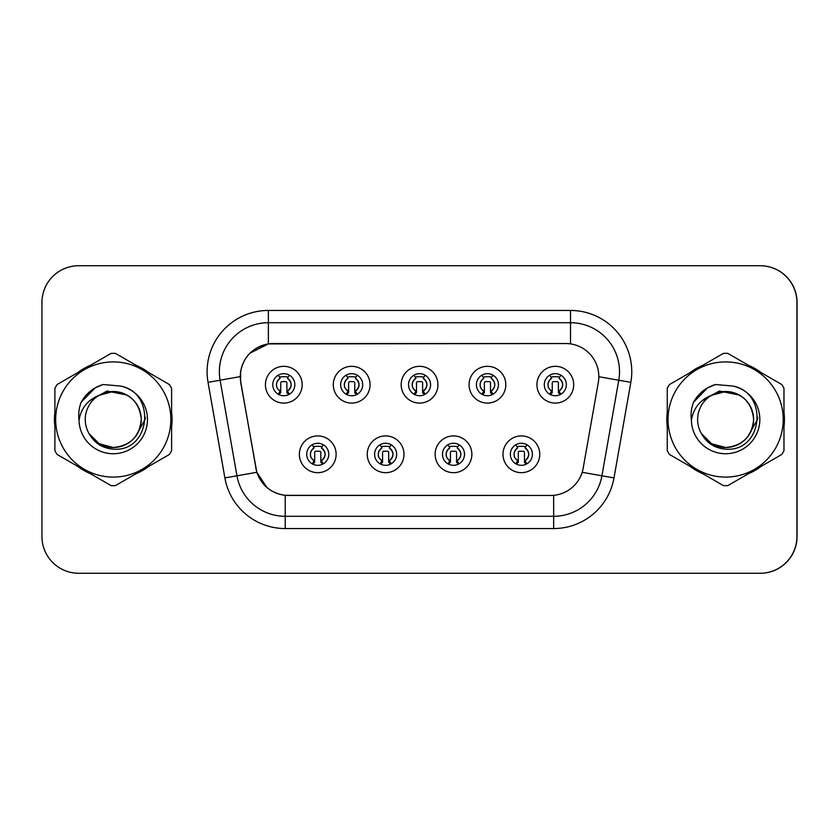 <?xml version="1.0" encoding="UTF-8"?>
<svg xmlns="http://www.w3.org/2000/svg" width="839" height="839" viewBox="0 0 839 839"><rect width="100%" height="100%" fill="white"/><g stroke="black" fill="none" stroke-linecap="round" stroke-linejoin="round"><path stroke-width="1.26" d="M403.999 454.298A18.374 18.374 0 0 1 385.625 472.672A18.374 18.374 0 0 1 367.241 454.298A18.374 18.374 0 0 1 385.625 435.913A18.374 18.374 0 0 1 403.999 454.298M374.593 454.298A11.022 11.022 0 0 0 385.625 465.32A11.022 11.022 0 0 0 396.648 454.298A11.022 11.022 0 0 0 385.625 443.265A11.022 11.022 0 0 0 374.593 454.298M471.875 454.298A18.374 18.374 0 0 1 453.5 472.672A18.374 18.374 0 0 1 435.126 454.298A18.374 18.374 0 0 1 453.5 435.913A18.374 18.374 0 0 1 471.875 454.298M442.468 454.298A11.022 11.022 0 0 0 453.5 465.32A11.022 11.022 0 0 0 464.523 454.298A11.022 11.022 0 0 0 453.5 443.265A11.022 11.022 0 0 0 442.468 454.298M539.75 454.298A18.374 18.374 0 0 1 521.376 472.672A18.374 18.374 0 0 1 503.001 454.298A18.374 18.374 0 0 1 521.376 435.913A18.374 18.374 0 0 1 539.75 454.298M510.353 454.298A11.022 11.022 0 0 0 521.376 465.32A11.022 11.022 0 0 0 532.408 454.298A11.022 11.022 0 0 0 521.376 443.265A11.022 11.022 0 0 0 510.353 454.298M336.124 454.298A18.374 18.374 0 0 1 317.75 472.672A18.374 18.374 0 0 1 299.366 454.298A18.374 18.374 0 0 1 317.75 435.913A18.374 18.374 0 0 1 336.124 454.298M306.717 454.298A11.022 11.022 0 0 0 317.75 465.32A11.022 11.022 0 0 0 328.773 454.298A11.022 11.022 0 0 0 317.75 443.265A11.022 11.022 0 0 0 306.717 454.298M370.062 384.702A18.374 18.374 0 0 1 351.688 403.087A18.374 18.374 0 0 1 333.303 384.702A18.374 18.374 0 0 1 351.688 366.328A18.374 18.374 0 0 1 370.062 384.702M340.655 384.702A11.022 11.022 0 0 0 351.688 395.735A11.022 11.022 0 0 0 362.71 384.702A11.022 11.022 0 0 0 351.688 373.68A11.022 11.022 0 0 0 340.655 384.702M437.937 384.702A18.374 18.374 0 0 1 419.563 403.087A18.374 18.374 0 0 1 401.178 384.702A18.374 18.374 0 0 1 419.563 366.328A18.374 18.374 0 0 1 437.937 384.702M408.53 384.702A11.022 11.022 0 0 0 419.563 395.735A11.022 11.022 0 0 0 430.585 384.702A11.022 11.022 0 0 0 419.563 373.68A11.022 11.022 0 0 0 408.53 384.702M505.812 384.702A18.374 18.374 0 0 1 487.438 403.087A18.374 18.374 0 0 1 469.064 384.702A18.374 18.374 0 0 1 487.438 366.328A18.374 18.374 0 0 1 505.812 384.702M476.416 384.702A11.022 11.022 0 0 0 487.438 395.735A11.022 11.022 0 0 0 498.46 384.702A11.022 11.022 0 0 0 487.438 373.68A11.022 11.022 0 0 0 476.416 384.702M573.698 384.702A18.374 18.374 0 0 1 555.313 403.087A18.374 18.374 0 0 1 536.939 384.702A18.374 18.374 0 0 1 555.313 366.328A18.374 18.374 0 0 1 573.698 384.702M544.291 384.702A11.022 11.022 0 0 0 555.313 395.735A11.022 11.022 0 0 0 566.346 384.702A11.022 11.022 0 0 0 555.313 373.68A11.022 11.022 0 0 0 544.291 384.702M302.187 384.702A18.374 18.374 0 0 1 283.802 403.087A18.374 18.374 0 0 1 265.428 384.702A18.374 18.374 0 0 1 283.802 366.328A18.374 18.374 0 0 1 302.187 384.702M272.78 384.702A11.022 11.022 0 0 0 283.802 395.735A11.022 11.022 0 0 0 294.835 384.702A11.022 11.022 0 0 0 283.802 373.68A11.022 11.022 0 0 0 272.78 384.702M240.311 376.617A33.078 33.078 0 0 0 240.814 382.364L255.937 468.131A33.078 33.078 0 0 0 288.511 495.461L550.604 495.461A33.078 33.078 0 0 0 583.189 468.131L598.312 382.364A33.078 33.078 0 0 0 565.727 343.539L273.388 343.539A33.078 33.078 0 0 0 240.311 376.617M601.018 573.268L760.291 573.268A36.759 36.759 0 0 0 797.05 536.509L797.05 302.491A36.759 36.759 0 0 0 760.291 265.732L601.018 265.732M54.451 419.5A58.814 58.814 0 0 0 54.902 426.841A58.814 58.814 0 0 1 54.902 412.159A58.814 58.814 0 0 0 54.451 419.5M77.733 466.369A58.814 58.814 0 0 0 90.434 473.699A58.814 58.814 0 0 1 77.733 466.369M136.075 473.699A58.814 58.814 0 0 0 148.786 466.369A58.814 58.814 0 0 1 136.075 473.699M171.607 426.841A58.814 58.814 0 0 0 171.607 412.159A58.814 58.814 0 0 1 171.607 426.841M666.806 419.5A58.814 58.814 0 0 0 667.267 426.841A58.814 58.814 0 0 1 667.267 412.159A58.814 58.814 0 0 0 666.806 419.5M690.088 466.369A58.814 58.814 0 0 0 702.799 473.699A58.814 58.814 0 0 1 690.088 466.369M748.44 473.699A58.814 58.814 0 0 0 761.151 466.369A58.814 58.814 0 0 1 748.44 473.699M783.972 426.841A58.814 58.814 0 0 0 783.972 412.159A58.814 58.814 0 0 1 783.972 426.841M550.489 495.461L285.218 495.314C271.165 493.311 261.695 485.645 256.828 472.294L240.688 382.364L240.552 371.719C243.73 356.386 253 347.115 268.365 343.906L565.612 343.539M249.959 353.146L268.365 343.906L268.365 322.711L570.51 322.711A49.008 49.008 0 0 1 618.773 380.224L601.92 475.797A49.008 49.008 0 0 1 553.656 516.289L285.218 516.289A49.008 49.008 0 0 1 236.955 475.797L220.101 380.224A49.008 49.008 0 0 1 268.365 322.711L268.365 310.451L570.51 310.451L570.51 343.885M288.396 495.461L285.218 495.314L285.218 528.549A61.257 61.257 0 0 1 224.894 477.926L208.041 382.353A61.257 61.257 0 0 1 268.365 310.451M266.938 487.564L256.828 472.294L224.894 477.926M256.021 469.169L255.811 468.131M208.041 382.353L240.185 376.617M148.786 372.631A58.814 58.814 0 0 0 136.075 365.301A58.814 58.814 0 0 1 148.786 372.631M90.434 365.301A58.814 58.814 0 0 0 77.733 372.631A58.814 58.814 0 0 1 90.434 365.301M761.151 372.631A58.814 58.814 0 0 0 748.44 365.301A58.814 58.814 0 0 1 761.151 372.631M702.799 365.301A58.814 58.814 0 0 0 690.088 372.631A58.814 58.814 0 0 1 702.799 365.301M796.924 302.491A36.759 36.759 0 0 0 760.176 265.732L78.709 265.732A36.759 36.759 0 0 0 41.95 302.491L41.95 536.509A36.759 36.759 0 0 0 78.709 573.268L760.176 573.268A36.759 36.759 0 0 0 796.924 536.509L796.924 302.491M280.132 391.068A7.352 7.352 0 0 1 280.132 378.337L278.527 375.547L280.132 378.337C277.289 380.654 276.136 383.192 276.639 385.95C276.335 387.125 277.499 388.835 280.132 391.068L278.527 393.858L280.132 391.068M287.483 378.337C292.297 382.584 292.297 386.821 287.483 391.068L289.088 393.858L287.483 391.068C293.482 386.307 291.259 381.21 287.483 378.337L289.088 375.547L287.483 378.337A7.352 7.352 0 0 1 287.483 391.068A7.352 7.352 0 0 0 287.483 378.337M288.763 394.561L286.875 392.673L286.875 382.867A1.227 1.227 0 0 0 285.648 381.64L281.967 381.64A1.227 1.227 0 0 0 280.74 382.867L280.74 392.673L279.209 392.673M288.406 392.673L286.875 392.673M278.852 394.561L280.74 392.673M279.513 377.256A6.125 6.125 0 0 1 281.967 376.742L285.648 376.742A6.125 6.125 0 0 1 288.102 377.256M314.069 460.663A7.352 7.352 0 0 1 314.069 447.932L312.465 445.142L314.069 447.932C311.238 450.249 310.073 452.787 310.577 455.546C310.273 456.72 311.437 458.419 314.069 460.663L312.465 463.453L314.069 460.663M321.421 447.932C326.235 452.179 326.235 456.416 321.421 460.663L323.025 463.453L321.421 460.663C327.42 455.892 325.196 450.805 321.421 447.932L323.025 445.142L321.421 447.932A7.352 7.352 0 0 1 321.421 460.663A7.352 7.352 0 0 0 321.421 447.932M322.7 464.145L320.813 462.258L320.813 452.462A1.227 1.227 0 0 0 319.586 451.235L315.904 451.235A1.227 1.227 0 0 0 314.688 452.462L314.688 462.258L313.146 462.258M322.344 462.258L320.813 462.258M312.79 464.145L314.688 462.258M313.45 446.851A6.125 6.125 0 0 1 315.904 446.327L319.586 446.327A6.125 6.125 0 0 1 322.05 446.851M145.388 417.182L145.084 419.5L135.614 436.374M126.888 395.033L107.025 391.026L89.343 401.011M141.246 418.493A28.012 28.012 0 0 0 99.128 395.316A28.012 28.012 0 0 0 113.255 447.512C130.265 445.845 139.599 436.511 141.267 419.5C139.599 402.489 130.265 393.155 113.255 391.488L99.128 395.316L113.255 391.488C130.265 393.155 139.599 402.489 141.267 419.5C139.599 436.511 130.265 445.845 113.255 447.512A28.012 28.012 0 0 0 141.267 419.5C139.599 402.489 130.265 393.155 113.255 391.488C130.265 393.155 139.599 402.489 141.267 419.5C139.599 436.511 130.265 445.845 113.255 447.512C130.265 445.845 139.599 436.511 141.267 419.5C139.599 402.489 130.265 393.155 113.255 391.488C130.265 393.155 139.599 402.489 141.267 419.5C139.599 436.511 130.265 445.845 113.255 447.512C130.265 445.845 139.599 436.511 141.267 419.5C139.599 402.489 130.265 393.155 113.255 391.488C130.265 393.155 139.599 402.489 141.267 419.5C139.599 436.511 130.265 445.845 113.255 447.512L99.254 443.758L89.06 433.616L99.254 443.758L113.255 447.512L99.254 443.758L89.06 433.616L99.254 443.758L113.255 447.512L99.254 443.758L89.06 433.616L99.254 443.758L113.255 447.512L99.254 443.758L89.06 433.616C94.346 443.065 102.41 448.246 113.255 449.148C150.716 452.284 156.557 392.579 120.438 386.034L103.071 384.524C93.402 387.503 86.102 393.397 81.184 402.227C78.939 408.058 78.226 414.067 79.034 420.245A34.231 34.231 0 0 0 113.255 453.731A34.231 34.231 0 0 0 120.438 386.034M113.255 477.087A57.587 57.587 0 0 0 170.841 419.5A57.587 57.587 0 0 0 113.255 361.913A57.587 57.587 0 0 0 55.668 419.5A57.587 57.587 0 0 0 113.255 477.087M113.255 485.666A66.166 66.166 0 0 0 115.425 485.624L169.436 454.444A66.166 66.166 0 0 0 171.607 450.69L171.607 388.31A66.166 66.166 0 0 0 169.436 384.556L115.425 353.376A66.166 66.166 0 0 0 111.094 353.376L57.073 384.556A66.166 66.166 0 0 0 54.902 388.31L54.902 450.69A66.166 66.166 0 0 0 57.073 454.444L111.094 485.624A66.166 66.166 0 0 0 113.255 485.666M79.034 420.245C81.068 408.142 87.77 399.836 99.128 395.316M81.184 402.227L95.038 387.954L102.872 384.577L95.038 387.954L81.226 402.154L95.038 387.954L102.872 384.577L95.038 387.954L81.184 402.227L95.038 387.954L103.071 384.524L95.038 387.954L90.486 391.068L95.038 387.954L103.071 384.524L95.038 387.954L90.486 391.068L95.038 387.954L103.071 384.524L95.038 387.954L90.486 391.068L95.038 387.954L103.071 384.524L95.038 387.954L90.486 391.068M102.872 384.577L95.038 387.954L81.226 402.154L95.038 387.954L102.872 384.577L95.038 387.954L81.226 402.154M757.753 417.182L757.449 419.5L747.979 436.374M739.253 395.033L719.38 391.026L701.708 401.011M753.611 418.493A28.012 28.012 0 0 0 711.493 395.316A28.012 28.012 0 0 0 725.62 447.512C742.63 445.845 751.964 436.511 753.632 419.5C751.964 402.489 742.63 393.155 725.62 391.488L711.493 395.316L725.62 391.488C742.63 393.155 751.964 402.489 753.632 419.5C751.964 436.511 742.63 445.845 725.62 447.512A28.012 28.012 0 0 0 753.632 419.5C751.964 402.489 742.63 393.155 725.62 391.488C742.63 393.155 751.964 402.489 753.632 419.5C751.964 436.511 742.63 445.845 725.62 447.512C742.63 445.845 751.964 436.511 753.632 419.5C751.964 402.489 742.63 393.155 725.62 391.488C742.63 393.155 751.964 402.489 753.632 419.5C751.964 436.511 742.63 445.845 725.62 447.512C742.63 445.845 751.964 436.511 753.632 419.5C751.964 402.489 742.63 393.155 725.62 391.488C742.63 393.155 751.964 402.489 753.632 419.5C751.964 436.511 742.63 445.845 725.62 447.512L711.619 443.758L701.425 433.616L711.619 443.758L725.62 447.512L711.619 443.758L701.425 433.616L711.619 443.758L725.62 447.512L711.619 443.758L701.425 433.616L711.619 443.758L725.62 447.512L711.619 443.758L701.425 433.616C706.7 443.065 714.765 448.246 725.62 449.148C763.071 452.284 768.923 392.579 732.804 386.034L715.436 384.524C705.756 387.503 698.468 393.397 693.549 402.227C691.305 408.058 690.581 414.067 691.399 420.245A34.231 34.231 0 0 0 725.62 453.731A34.231 34.231 0 0 0 732.804 386.034M725.62 477.087A57.587 57.587 0 0 0 783.207 419.5A57.587 57.587 0 0 0 725.62 361.913A57.587 57.587 0 0 0 668.033 419.5A57.587 57.587 0 0 0 725.62 477.087M725.62 485.666A66.166 66.166 0 0 0 727.791 485.624L781.801 454.444A66.166 66.166 0 0 0 783.972 450.69L783.972 388.31A66.166 66.166 0 0 0 781.801 384.556L727.791 353.376A66.166 66.166 0 0 0 723.449 353.376L669.438 384.556A66.166 66.166 0 0 0 667.267 388.31L667.267 450.69A66.166 66.166 0 0 0 669.438 454.444L723.449 485.624A66.166 66.166 0 0 0 725.62 485.666M691.399 420.245C693.434 408.142 700.125 399.836 711.493 395.316M693.549 402.227L707.403 387.954L715.237 384.577L707.403 387.954L693.58 402.154L707.403 387.954L715.237 384.577L707.403 387.954L693.549 402.227L707.403 387.954L715.436 384.524L707.403 387.954L702.841 391.068L707.403 387.954L715.436 384.524L707.403 387.954L702.841 391.068L707.403 387.954L715.436 384.524L707.403 387.954L702.841 391.068L707.403 387.954L715.436 384.524L707.403 387.954L702.841 391.068M715.237 384.577L707.403 387.954L693.58 402.154L707.403 387.954L715.237 384.577L707.403 387.954L693.58 402.154M348.007 391.068A7.352 7.352 0 0 1 348.007 378.337L346.402 375.547L348.007 378.337C345.175 380.654 344.011 383.192 344.514 385.95C344.21 387.125 345.374 388.835 348.007 391.068L346.402 393.858L348.007 391.068M355.358 378.337C360.172 382.584 360.172 386.821 355.358 391.068L356.974 393.858L355.358 391.068C361.357 386.307 359.134 381.21 355.358 378.337L356.974 375.547L355.358 378.337A7.352 7.352 0 0 1 355.358 391.068A7.352 7.352 0 0 0 355.358 378.337M356.638 394.561L354.75 392.673L354.75 382.867A1.227 1.227 0 0 0 353.523 381.64L349.842 381.64A1.227 1.227 0 0 0 348.625 382.867L348.625 392.673L347.084 392.673M356.281 392.673L354.75 392.673M346.738 394.561L348.625 392.673M347.388 377.256A6.125 6.125 0 0 1 349.842 376.742L353.523 376.742A6.125 6.125 0 0 1 355.988 377.256M415.882 391.068A7.352 7.352 0 0 1 415.882 378.337L414.277 375.547L415.882 378.337C413.05 380.654 411.886 383.192 412.4 385.95C412.085 387.125 413.249 388.835 415.882 391.068L414.277 393.858L415.882 391.068M423.234 378.337C428.047 382.584 428.047 386.821 423.234 391.068L424.849 393.858L423.234 391.068C429.232 386.307 427.009 381.21 423.234 378.337L424.849 375.547L423.234 378.337A7.352 7.352 0 0 1 423.234 391.068A7.352 7.352 0 0 0 423.234 378.337M424.513 394.561L422.625 392.673L422.625 382.867A1.227 1.227 0 0 0 421.398 381.64L417.728 381.64A1.227 1.227 0 0 0 416.501 382.867L416.501 392.673L414.959 392.673M424.156 392.673L422.625 392.673M414.613 394.561L416.501 392.673M415.263 377.256A6.125 6.125 0 0 1 417.728 376.742L421.398 376.742A6.125 6.125 0 0 1 423.863 377.256M483.767 391.068A7.352 7.352 0 0 1 483.767 378.337L482.152 375.547L483.767 378.337C480.925 380.654 479.761 383.192 480.275 385.95C479.96 387.125 481.125 388.835 483.767 391.068L482.152 393.858L483.767 391.068M491.109 378.337C495.933 382.584 495.933 386.821 491.109 391.068L492.724 393.858L491.109 391.068C497.108 386.307 494.884 381.21 491.109 378.337L492.724 375.547L491.109 378.337A7.352 7.352 0 0 1 491.109 391.068A7.352 7.352 0 0 0 491.109 378.337M492.388 394.561L490.5 392.673L490.5 382.867A1.227 1.227 0 0 0 489.273 381.64L485.603 381.64A1.227 1.227 0 0 0 484.376 382.867L484.376 392.673L482.844 392.673M492.032 392.673L490.5 392.673M482.488 394.561L484.376 392.673M483.138 377.256A6.125 6.125 0 0 1 485.603 376.742L489.273 376.742A6.125 6.125 0 0 1 491.738 377.256M551.643 391.068A7.352 7.352 0 0 1 551.643 378.337L550.027 375.547L551.643 378.337C548.8 380.654 547.636 383.192 548.15 385.95C547.846 387.125 549 388.835 551.643 391.068L550.027 393.858L551.643 391.068M558.994 378.337C563.808 382.584 563.808 386.821 558.994 391.068L560.599 393.858L558.994 391.068C564.983 386.307 562.759 381.21 558.994 378.337L560.599 375.547L558.994 378.337A7.352 7.352 0 0 1 558.994 391.068A7.352 7.352 0 0 0 558.994 378.337M560.263 394.561L558.375 392.673L558.375 382.867A1.227 1.227 0 0 0 557.148 381.64L553.478 381.64A1.227 1.227 0 0 0 552.251 382.867L552.251 392.673L550.72 392.673M559.917 392.673L558.375 392.673M550.363 394.561L552.251 392.673M551.013 377.256A6.125 6.125 0 0 1 553.478 376.742L557.148 376.742A6.125 6.125 0 0 1 559.613 377.256M381.944 460.663A7.352 7.352 0 0 1 381.944 447.932L380.34 445.142L381.944 447.932C379.113 450.249 377.949 452.787 378.462 455.546C378.148 456.72 379.312 458.419 381.944 460.663L380.34 463.453L381.944 460.663M389.296 447.932C394.11 452.179 394.11 456.416 389.296 460.663L390.911 463.453L389.296 460.663C395.295 455.892 393.072 450.805 389.296 447.932L390.911 445.142L389.296 447.932A7.352 7.352 0 0 1 389.296 460.663A7.352 7.352 0 0 0 389.296 447.932M390.575 464.145L388.688 462.258L388.688 452.462A1.227 1.227 0 0 0 387.461 451.235L383.79 451.235A1.227 1.227 0 0 0 382.563 452.462L382.563 462.258L381.021 462.258M390.219 462.258L388.688 462.258M380.675 464.145L382.563 462.258M381.326 446.851A6.125 6.125 0 0 1 383.79 446.327L387.461 446.327A6.125 6.125 0 0 1 389.925 446.851M449.819 460.663A7.352 7.352 0 0 1 449.819 447.932L448.215 445.142L449.819 447.932C446.988 450.249 445.824 452.787 446.338 455.546C446.023 456.72 447.187 458.419 449.819 460.663L448.215 463.453L449.819 460.663M457.171 447.932C461.995 452.179 461.995 456.416 457.171 460.663L458.786 463.453L457.171 460.663C463.17 455.892 460.947 450.805 457.171 447.932L458.786 445.142L457.171 447.932A7.352 7.352 0 0 1 457.171 460.663A7.352 7.352 0 0 0 457.171 447.932M458.451 464.145L456.563 462.258L456.563 452.462A1.227 1.227 0 0 0 455.336 451.235L451.665 451.235A1.227 1.227 0 0 0 450.438 452.462L450.438 462.258L448.907 462.258M458.094 462.258L456.563 462.258M448.55 464.145L450.438 462.258M449.201 446.851A6.125 6.125 0 0 1 451.665 446.327L455.336 446.327A6.125 6.125 0 0 1 457.8 446.851M517.705 460.663A7.352 7.352 0 0 1 517.705 447.932L516.09 445.142L517.705 447.932C514.863 450.249 513.699 452.787 514.213 455.546C513.898 456.72 515.062 458.419 517.705 460.663L516.09 463.453L517.705 460.663M525.057 447.932C529.87 452.179 529.87 456.416 525.057 460.663L526.661 463.453L525.057 460.663C531.045 455.892 528.822 450.805 525.057 447.932L526.661 445.142L525.057 447.932A7.352 7.352 0 0 1 525.057 460.663A7.352 7.352 0 0 0 525.057 447.932M526.326 464.145L524.438 462.258L524.438 452.462A1.227 1.227 0 0 0 523.211 451.235L519.54 451.235A1.227 1.227 0 0 0 518.313 452.462L518.313 462.258L516.782 462.258M525.98 462.258L524.438 462.258M516.425 464.145L518.313 462.258M517.076 446.851A6.125 6.125 0 0 1 519.54 446.327L523.211 446.327A6.125 6.125 0 0 1 525.675 446.851M570.51 310.451A61.257 61.257 0 0 1 630.834 382.353L613.991 477.926A61.257 61.257 0 0 1 553.656 528.549L285.218 528.549M220.101 380.224A49.008 49.008 0 0 1 219.357 371.719M553.656 495.325L553.656 528.549M582.161 472.305L613.991 477.926M598.815 376.711L630.834 382.353M276.461 384.702A7.352 7.352 0 0 1 280.132 378.337M310.399 454.298A7.352 7.352 0 0 1 314.069 447.932M344.336 384.702A7.352 7.352 0 0 1 348.007 378.337M412.211 384.702A7.352 7.352 0 0 1 415.882 378.337M480.086 384.702A7.352 7.352 0 0 1 483.767 378.337M547.961 384.702A7.352 7.352 0 0 1 551.643 378.337M378.274 454.298A7.352 7.352 0 0 1 381.944 447.932M446.149 454.298A7.352 7.352 0 0 1 449.819 447.932M514.024 454.298A7.352 7.352 0 0 1 517.705 447.932"/></g></svg>
